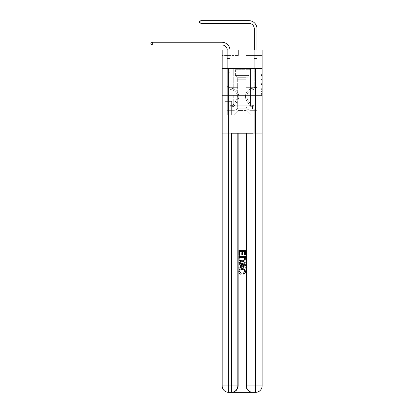 <?xml version="1.0" encoding="UTF-8"?>
<svg xmlns="http://www.w3.org/2000/svg" width="413" height="413" viewBox="0 0 413 413"><rect width="100%" height="100%" fill="white"/><g stroke="black" fill="none" stroke-linecap="round" stroke-linejoin="round"><path stroke-width="0.31" stroke-dasharray="2.06 1.55" d="M261.026 81.031L261.026 84.422L262.105 84.422L262.105 94.701L262.105 75.625L262.105 84.422L261.026 84.422L261.026 75.305L261.026 95.764L261.026 74.567L261.026 94.278L262.105 94.278L261.026 94.278L262.105 94.278L261.026 94.278L261.026 90.886L261.026 95.764L262.105 95.764L262.105 74.567L262.105 94.226L262.105 85.904L261.026 85.904L262.105 85.904L262.105 90.886L262.105 76.049L261.026 76.049L262.105 76.049L262.105 95.764L262.105 75.625L262.105 95.764L261.026 95.764L261.026 74.567L262.105 74.567L262.105 75.625L262.105 74.567L262.105 75.625L262.105 74.567L262.105 75.305L262.105 74.567L261.026 74.567L261.026 76.049L262.105 76.049L261.026 76.049L261.026 81.031L262.105 81.031M250.552 68.429L250.552 90.886L233.712 90.886L250.552 90.886L233.712 90.886L250.552 90.886L250.552 68.429L233.712 68.429L233.712 90.886L233.712 68.429L250.552 68.429M231.765 101.361L224.858 101.361L231.765 101.361L231.765 114.855L224.858 114.855L231.765 114.855M224.858 101.361L224.858 114.855M262.105 83.152L262.105 82.089L262.105 83.152L261.026 83.152L261.026 78.883L261.026 91.443L261.026 88.289L262.105 88.289L261.026 88.289L261.026 95.764L262.105 95.764L261.026 95.764L262.105 95.764L261.026 95.764L261.026 74.567L262.105 74.567L261.026 74.567L262.105 74.567L261.026 74.567L261.026 83.152L262.105 83.152M231.822 392.35C234.037 392.402 235.911 391.323 237.429 389.113A6.479 6.479 0 0 0 238.296 385.871L238.296 133.213L238.296 385.871L238.296 133.213L226.045 133.213L238.296 133.213L238.296 385.871A6.479 6.479 0 0 1 237.429 389.113C235.906 391.323 234.037 392.402 231.822 392.35A6.479 6.479 0 0 0 238.296 385.871A6.479 6.479 0 0 1 231.822 392.35L252.441 392.35C250.226 392.402 248.352 391.323 246.835 389.113C248.352 391.323 250.226 392.402 252.441 392.35A6.479 6.479 0 0 1 245.962 385.871A6.479 6.479 0 0 0 246.835 389.113A6.479 6.479 0 0 1 245.962 385.871L245.962 133.213L258.218 133.213L258.218 160.208L258.218 133.213L238.296 133.213L245.962 133.213L245.962 385.871A6.479 6.479 0 0 0 252.441 392.35L228.637 392.35L228.637 385.871L231.332 385.871L231.332 133.213L252.926 133.213L246.453 133.213L246.453 385.871A6.479 6.479 0 0 0 252.926 392.35L255.626 392.35A6.479 6.479 0 0 0 262.105 385.871L262.105 68.429L262.105 95.424L222.158 95.424L262.105 95.424L222.158 95.424L262.105 95.424L262.105 68.429L262.105 95.424L222.158 95.424L262.105 95.424L222.158 95.424L262.105 95.424L262.105 50.071L245.911 50.071L262.105 50.071L262.105 55.471L262.105 50.071L222.158 50.071L238.353 50.071L222.158 50.071L222.158 55.471L238.353 55.471L222.158 55.471L222.158 50.071L222.158 68.429L262.105 68.429L222.158 68.429L262.105 68.429L222.158 68.429L222.158 385.871A6.479 6.479 0 0 0 228.637 392.35L231.332 392.35A6.479 6.479 0 0 0 237.811 385.871L237.811 133.213L237.811 385.871A6.479 6.479 0 0 1 231.332 392.35L228.637 392.35A6.479 6.479 0 0 1 222.158 385.871L228.637 385.871L228.637 68.429L222.158 68.429L262.105 68.429L228.637 68.429M255.626 68.429L255.626 385.871L262.105 385.871L262.105 160.208L258.218 160.208L262.105 160.208L262.105 133.213L258.218 133.213L258.218 160.208L258.218 133.213L262.105 133.213L262.105 95.424L262.105 114.855L222.158 114.855L262.105 114.855L262.105 95.424L262.105 133.213L229.984 133.213L262.105 133.213L262.105 385.871A6.479 6.479 0 0 1 255.626 392.35L231.332 392.35A6.479 6.479 0 0 0 237.811 385.871A6.479 6.479 0 0 1 231.332 392.35L231.332 385.871L237.811 385.871L237.811 133.213M222.158 95.424L222.158 385.871A6.479 6.479 0 0 0 228.637 392.35A6.479 6.479 0 0 1 222.158 385.871L222.158 133.213L229.984 133.213L222.158 133.213L226.045 133.213L226.045 160.208L226.045 133.213L222.158 133.213L222.158 95.424M262.105 55.471L245.911 55.471L262.105 55.471M254.279 55.471L256.979 55.471L254.279 55.471L256.979 55.471L254.279 55.471L256.979 55.471L254.279 55.471L256.979 55.471L254.279 55.471L256.979 55.471L254.279 55.471L256.979 55.471L254.279 55.471L256.979 55.471L254.279 55.471L254.279 87.324L246.127 87.324L246.127 110.539L238.136 110.539L246.127 110.539L250.443 114.855L256.979 114.855L256.979 55.471L256.979 114.855L233.82 114.855L250.443 114.855L246.127 110.539L250.443 114.855L246.127 110.539L246.127 79.224L246.127 106.002A4.321 4.321 0 0 0 250.443 110.323L256.979 110.323L256.979 55.471L256.979 110.323L256.979 55.471L256.979 110.323L256.979 55.471L256.979 110.323L256.979 55.471L256.979 110.323L256.979 55.471L256.979 110.323L250.443 110.323A4.321 4.321 0 0 1 246.127 106.002A4.321 4.321 0 0 0 250.443 110.323A4.321 4.321 0 0 1 246.127 106.002A4.321 4.321 0 0 0 250.443 110.323A4.321 4.321 0 0 1 246.127 106.002A4.321 4.321 0 0 0 250.443 110.323A4.321 4.321 0 0 1 246.127 106.002A4.321 4.321 0 0 0 250.443 110.323A4.321 4.321 0 0 1 246.127 106.002A4.321 4.321 0 0 0 250.443 110.323A4.321 4.321 0 0 1 246.127 106.002L246.127 87.324L246.127 106.002L246.127 87.324L246.127 106.002L246.127 87.324L246.127 106.002L246.127 87.324L246.127 106.002L246.127 87.324L246.127 106.002L246.127 87.324L254.279 87.324L246.127 87.324L254.279 87.324L246.127 87.324L254.279 87.324L246.127 87.324L254.279 87.324L246.127 87.324L254.279 87.324L246.127 87.324L254.279 87.324L246.127 87.324L254.279 87.324L254.279 55.471M227.284 55.471L229.984 55.471L227.284 55.471L229.984 55.471L227.284 55.471L229.984 55.471L227.284 55.471L229.984 55.471L227.284 55.471L229.984 55.471L227.284 55.471L229.984 55.471L227.284 55.471L229.984 55.471L227.284 55.471L227.284 114.855L233.82 114.855L238.136 110.539L238.136 87.324L229.984 87.324L229.984 55.471L229.984 87.324L229.984 55.471L229.984 87.324L229.984 55.471L229.984 87.324L229.984 55.471L229.984 87.324L229.984 55.471L229.984 87.324L229.984 55.471L229.984 87.324L229.984 55.471L229.984 87.324L238.136 87.324L229.984 87.324L238.136 87.324L229.984 87.324L238.136 87.324L229.984 87.324L238.136 87.324L229.984 87.324L238.136 87.324L229.984 87.324L238.136 87.324L229.984 87.324L238.136 87.324L238.136 110.539L233.82 114.855L238.136 110.539L233.82 114.855L227.284 114.855L227.284 55.471L227.284 110.323L233.82 110.323A4.321 4.321 0 0 0 238.136 106.002L238.136 87.324L238.136 106.002A4.321 4.321 0 0 1 233.82 110.323A4.321 4.321 0 0 0 238.136 106.002A4.321 4.321 0 0 1 233.82 110.323A4.321 4.321 0 0 0 238.136 106.002A4.321 4.321 0 0 1 233.82 110.323A4.321 4.321 0 0 0 238.136 106.002A4.321 4.321 0 0 1 233.82 110.323A4.321 4.321 0 0 0 238.136 106.002A4.321 4.321 0 0 1 233.82 110.323A4.321 4.321 0 0 0 238.136 106.002A4.321 4.321 0 0 1 233.82 110.323L227.284 110.323L233.82 110.323L227.284 110.323L233.82 110.323L227.284 110.323L233.82 110.323L227.284 110.323L233.82 110.323L227.284 110.323L233.82 110.323L227.284 110.323L227.284 55.471M224.961 114.855L231.657 114.855L224.961 114.855L224.961 101.361L231.657 101.361L231.657 114.855L231.657 101.361L224.961 101.361L224.961 114.855M238.136 79.224L238.136 110.539L238.136 79.224L246.127 79.224L238.136 79.224M245.911 55.471L245.911 50.071L245.911 55.471M238.353 55.471L238.353 50.071L238.353 55.471M254.16 95.424L230.098 95.424L254.16 95.424L254.16 90.886L230.098 90.886L248.146 90.886L248.146 95.424L248.146 90.886L236.117 90.886L236.117 95.424L236.117 90.886L230.098 90.886L230.098 95.424L230.098 90.886L254.16 90.886L254.16 95.424M236.117 90.886L236.117 95.424L236.117 90.886M248.146 90.886L248.146 95.424L248.146 90.886M261.026 84.422L262.105 84.422L261.026 84.422M261.026 75.305L261.026 74.567L261.026 75.305L262.105 75.305L261.026 75.305M261.026 91.392L261.026 86.967L261.026 91.392L262.105 91.392L261.026 91.392M261.026 86.967L261.026 85.904L262.105 85.904L261.026 85.904L261.026 86.967L262.105 86.967L261.026 86.967M261.026 78.883L261.026 76.049L261.026 78.883L262.105 78.883L261.026 78.883M261.026 74.567L262.105 74.567L261.026 74.567L261.026 75.625L261.026 74.567L262.105 74.567M261.026 95.764L262.105 95.764L261.026 95.764L261.026 94.701L261.026 95.764M152.299 44.945L150.895 44.134L150.895 43.055L152.299 42.245L150.895 43.055L152.299 42.245L221.884 42.245A8.1 8.1 0 0 1 229.984 50.345L229.984 71.666L229.375 72.275A2.344 2.344 0 0 0 228.688 73.937L228.688 85.512L228.688 73.937A2.344 2.344 0 0 1 229.375 72.275L229.984 71.666L229.984 55.156L229.984 71.666L229.375 72.275A2.344 2.344 0 0 0 228.688 73.937L228.688 85.512L228.688 73.937A2.344 2.344 0 0 1 229.375 72.275L229.984 71.666L229.984 55.156L229.984 71.666L229.375 72.275A2.344 2.344 0 0 0 228.688 73.937L228.688 85.512L228.688 73.937A2.344 2.344 0 0 1 229.375 72.275L229.984 71.666L229.984 58.496L229.984 71.666L229.375 72.275A2.344 2.344 0 0 0 228.688 73.937L228.688 85.512A2.54 2.54 0 0 0 230.547 87.954A2.54 2.54 0 0 1 228.688 85.512A2.54 2.54 0 0 0 230.547 87.954A2.54 2.54 0 0 1 228.688 85.512L228.688 73.937A2.344 2.344 0 0 1 229.375 72.275L229.984 71.666L229.984 58.496L229.984 71.666L229.375 72.275L229.984 71.666L229.984 58.496L229.984 71.666L229.984 58.496L227.284 58.496L227.284 85.512L227.284 58.496L227.284 85.512L227.284 83.111L228.688 83.111L227.284 83.111L227.284 85.512A3.939 3.939 0 0 0 230.17 89.306A3.939 3.939 0 0 1 227.284 85.512A3.939 3.939 0 0 0 230.17 89.306A3.939 3.939 0 0 1 227.284 85.512L227.284 83.111L227.284 85.512A3.939 3.939 0 0 0 230.17 89.306A3.939 3.939 0 0 1 227.284 85.512L227.284 83.111L228.688 83.111L227.284 83.111L227.284 85.512A3.939 3.939 0 0 0 230.17 89.306A3.939 3.939 0 0 1 227.284 85.512A3.939 3.939 0 0 0 230.17 89.306A3.939 3.939 0 0 1 227.284 85.512L227.284 83.111L227.284 85.512A3.939 3.939 0 0 0 230.17 89.306A3.939 3.939 0 0 1 227.284 85.512L227.284 83.111L228.688 83.111L228.688 85.512A2.54 2.54 0 0 0 230.547 87.954A2.54 2.54 0 0 1 228.688 85.512L228.688 83.111L228.688 85.512A2.54 2.54 0 0 0 230.547 87.954A2.54 2.54 0 0 1 228.688 85.512A2.54 2.54 0 0 0 230.547 87.954A2.54 2.54 0 0 1 228.688 85.512L228.688 83.111L228.688 85.512A2.54 2.54 0 0 0 230.547 87.954A2.54 2.54 0 0 1 228.688 85.512L228.688 83.111L228.688 85.512A2.54 2.54 0 0 0 230.547 87.954A2.54 2.54 0 0 1 228.688 85.512A2.54 2.54 0 0 0 230.547 87.954L232.741 88.568L230.547 87.954A2.54 2.54 0 0 1 228.688 85.512A2.54 2.54 0 0 0 230.547 87.954L232.741 88.568L230.547 87.954A2.54 2.54 0 0 1 228.688 85.512L228.688 83.111L228.688 85.512A2.54 2.54 0 0 0 230.547 87.954L232.741 88.568L230.547 87.954A2.54 2.54 0 0 1 228.688 85.512A2.54 2.54 0 0 0 230.547 87.954L232.741 88.568L230.547 87.954A2.54 2.54 0 0 1 228.688 85.512A2.54 2.54 0 0 0 230.547 87.954L232.741 88.568A8.26 8.26 0 0 1 237.429 101.056A8.26 8.26 0 0 0 232.741 88.568L230.547 87.954L232.741 88.568A8.26 8.26 0 0 1 237.429 101.056A8.26 8.26 0 0 0 232.741 88.568A8.26 8.26 0 0 1 237.429 101.056A8.26 8.26 0 0 0 232.741 88.568L230.547 87.954A2.54 2.54 157.6 0 1 228.688 85.512L228.688 83.111L228.688 85.512A2.54 2.54 0 0 0 230.547 87.954L232.741 88.568A8.26 8.26 0 0 1 237.429 101.056A8.26 8.26 0 0 0 232.741 88.568L230.547 87.954L232.741 88.568A8.26 8.26 0 0 1 237.429 101.056A8.26 8.26 0 0 0 232.741 88.568A8.26 8.26 0 0 1 237.429 101.056A8.26 8.26 0 0 0 232.741 88.568L230.547 87.954L232.741 88.568A8.26 8.26 0 0 1 237.429 101.056A8.26 8.26 0 0 0 232.741 88.568A8.26 8.26 0 0 1 237.429 101.056L234.538 105.47L237.429 101.056A8.26 8.26 0 0 0 232.741 88.568L230.547 87.954A2.54 2.54 157.6 0 1 228.688 85.512A2.54 2.54 -22.4 0 0 230.547 87.954L232.741 88.568A8.26 8.26 0 0 1 237.429 101.056L234.538 105.47L237.429 101.056A8.26 8.26 0 0 0 232.741 88.568A8.26 8.26 0 0 1 237.429 101.056L234.538 105.47L237.429 101.056A8.26 8.26 0 0 0 232.741 88.568A8.26 8.26 0 0 1 237.429 101.056L234.538 105.47L237.429 101.056A8.26 8.26 0 0 0 232.741 88.568L230.547 87.954L232.741 88.568A8.26 8.26 0 0 1 237.429 101.056L234.538 105.47A2.86 2.86 0 0 1 233.009 106.626C232.173 106.802 232.173 106.802 233.009 106.626C232.173 106.802 232.173 106.802 233.009 106.626A2.86 2.86 0 0 0 234.538 105.47L237.429 101.056L234.538 105.47A2.86 2.86 0 0 1 232.199 106.761A2.86 2.86 0 0 0 234.538 105.47A2.86 2.86 0 0 1 233.009 106.626C232.173 106.802 232.173 106.802 233.009 106.626C232.173 106.802 232.173 106.802 233.009 106.626A2.86 2.86 0 0 0 234.538 105.47L237.429 101.056L234.538 105.47A2.86 2.86 0 0 1 232.199 106.761A2.86 2.86 0 0 0 234.538 105.47A2.86 2.86 0 0 1 233.009 106.626C232.173 106.802 232.173 106.802 233.009 106.626C232.173 106.802 232.173 106.802 233.009 106.626A2.86 2.86 0 0 0 234.538 105.47L237.429 101.056A8.26 8.26 -22.4 0 0 232.741 88.568A8.26 8.26 0 0 1 237.429 101.056L234.538 105.47A2.86 2.86 0 0 1 232.199 106.761A2.86 2.86 0 0 0 234.538 105.47A2.86 2.86 0 0 1 233.009 106.626C232.173 106.802 232.173 106.802 233.009 106.626C232.173 106.802 232.173 106.802 233.009 106.626A2.86 2.86 0 0 0 234.538 105.47L237.429 101.056L234.538 105.47A2.86 2.86 0 0 1 232.199 106.761A2.86 2.86 0 0 0 234.538 105.47A2.86 2.86 0 0 1 233.009 106.626C232.173 106.802 232.173 106.802 233.009 106.626C232.173 106.802 232.173 106.802 233.009 106.626A2.86 2.86 0 0 0 234.538 105.47L237.429 101.056L234.538 105.47A2.86 2.86 0 0 1 232.199 106.761A2.86 2.86 0 0 0 234.538 105.47A2.86 2.86 0 0 1 233.009 106.626C232.173 106.802 232.173 106.802 233.009 106.626C232.173 106.802 232.173 106.802 233.009 106.626A2.86 2.86 0 0 0 234.538 105.47L237.429 101.056A8.26 8.26 -22.4 0 0 232.741 88.568A8.26 8.26 157.6 0 1 237.429 101.056L234.538 105.47A2.86 2.86 0 0 1 232.199 106.761A2.86 2.86 0 0 0 234.538 105.47A2.86 2.86 157.6 0 1 233.009 106.626C232.173 106.802 232.173 106.802 233.009 106.626C232.173 106.802 232.173 106.802 233.009 106.626A2.86 2.86 -22.4 0 0 234.538 105.47L237.429 101.056L234.538 105.47A2.86 2.86 -22.4 0 1 232.199 106.761L230.036 106.761L232.199 106.761A2.86 2.86 -22.4 0 0 234.538 105.47L237.429 101.056A8.26 8.26 -22.4 0 0 232.741 88.568L230.547 87.954A2.54 2.54 157.6 0 1 228.688 85.512L228.688 83.111L228.688 83.762L228.688 83.111L227.284 83.111L227.284 85.512A3.939 3.939 0 0 0 230.17 89.306A3.939 3.939 0 0 1 227.284 85.512A3.939 3.939 0 0 0 230.17 89.306L232.364 89.92L230.17 89.306A3.939 3.939 0 0 1 227.284 85.512A3.939 3.939 0 0 0 230.17 89.306L232.364 89.92L230.17 89.306A3.939 3.939 0 0 1 227.284 85.512L227.284 83.762L227.284 85.512A3.939 3.939 0 0 0 230.17 89.306L232.364 89.92L230.17 89.306A3.939 3.939 0 0 1 227.284 85.512A3.939 3.939 0 0 0 230.17 89.306L232.364 89.92L230.17 89.306A3.939 3.939 0 0 1 227.284 85.512A3.939 3.939 0 0 0 230.17 89.306L232.364 89.92A6.856 6.856 0 0 1 236.257 100.287A6.856 6.856 0 0 0 232.364 89.92A6.856 6.856 0 0 1 236.257 100.287A6.856 6.856 0 0 0 232.364 89.92L230.17 89.306L232.364 89.92A6.856 6.856 0 0 1 236.257 100.287A6.856 6.856 0 0 0 232.364 89.92L230.17 89.306A3.939 3.939 157.6 0 1 227.284 85.512A3.939 3.939 0 0 0 230.17 89.306L232.364 89.92A6.856 6.856 0 0 1 236.257 100.287A6.856 6.856 0 0 0 232.364 89.92A6.856 6.856 0 0 1 236.257 100.287A6.856 6.856 0 0 0 232.364 89.92L230.17 89.306L232.364 89.92A6.856 6.856 0 0 1 236.257 100.287A6.856 6.856 0 0 0 232.364 89.92L230.17 89.306L232.364 89.92A6.856 6.856 0 0 1 236.257 100.287A6.856 6.856 0 0 0 232.364 89.92A6.856 6.856 0 0 1 236.257 100.287L233.36 104.696L236.257 100.287A6.856 6.856 0 0 0 232.364 89.92A6.856 6.856 0 0 1 236.257 100.287L233.36 104.696L236.257 100.287A6.856 6.856 0 0 0 232.364 89.92L230.17 89.306A3.939 3.939 157.6 0 1 227.284 85.512A3.939 3.939 -22.4 0 0 230.17 89.306L232.364 89.92A6.856 6.856 0 0 1 236.257 100.287L233.36 104.696L236.257 100.287A6.856 6.856 0 0 0 232.364 89.92A6.856 6.856 0 0 1 236.257 100.287L233.36 104.696L236.257 100.287A6.856 6.856 0 0 0 232.364 89.92A6.856 6.856 0 0 1 236.257 100.287L233.36 104.696A1.456 1.456 0 0 1 233.009 105.072C232.189 105.449 232.189 105.449 233.009 105.072C232.189 105.449 232.189 105.449 233.009 105.072A1.456 1.456 0 0 0 233.36 104.696L236.257 100.287L233.36 104.696A1.456 1.456 0 0 1 232.199 105.356A1.456 1.456 0 0 0 233.36 104.696A1.456 1.456 0 0 1 233.009 105.072C232.189 105.449 232.189 105.449 233.009 105.072C232.189 105.449 232.189 105.449 233.009 105.072A1.456 1.456 0 0 0 233.36 104.696L236.257 100.287L233.36 104.696A1.456 1.456 0 0 1 232.199 105.356A1.456 1.456 0 0 0 233.36 104.696A1.456 1.456 0 0 1 233.009 105.072C232.189 105.449 232.189 105.449 233.009 105.072C232.189 105.449 232.189 105.449 233.009 105.072A1.456 1.456 0 0 0 233.36 104.696L236.257 100.287A6.856 6.856 -22.4 0 0 232.364 89.92L230.17 89.306L232.364 89.92A6.856 6.856 0 0 1 236.257 100.287L233.36 104.696A1.456 1.456 0 0 1 232.199 105.356A1.456 1.456 0 0 0 233.36 104.696A1.456 1.456 0 0 1 233.009 105.072C232.189 105.449 232.189 105.449 233.009 105.072C232.189 105.449 232.189 105.449 233.009 105.072A1.456 1.456 0 0 0 233.36 104.696L236.257 100.287L233.36 104.696A1.456 1.456 0 0 1 232.199 105.356A1.456 1.456 0 0 0 233.36 104.696A1.456 1.456 0 0 1 233.009 105.072C232.189 105.449 232.189 105.449 233.009 105.072C232.189 105.449 232.189 105.449 233.009 105.072A1.456 1.456 0 0 0 233.36 104.696L236.257 100.287L233.36 104.696A1.456 1.456 0 0 1 232.199 105.356A1.456 1.456 0 0 0 233.36 104.696A1.456 1.456 0 0 1 233.009 105.072C232.189 105.449 232.189 105.449 233.009 105.072C232.189 105.449 232.189 105.449 233.009 105.072A1.456 1.456 0 0 0 233.36 104.696L236.257 100.287A6.856 6.856 -22.4 0 0 232.364 89.92A6.856 6.856 157.6 0 1 236.257 100.287L233.36 104.696A1.456 1.456 0 0 1 232.199 105.356A1.456 1.456 0 0 0 233.36 104.696A1.456 1.456 157.6 0 1 233.009 105.072A1.456 1.456 -22.4 0 0 233.36 104.696L236.257 100.287L233.36 104.696A1.456 1.456 -22.4 0 1 232.199 105.356L230.036 105.356L230.036 106.761L230.036 105.356L232.199 105.356L232.199 106.761L230.036 106.761L232.199 106.761L232.199 105.356L230.036 105.356L230.036 106.761L230.036 105.356L232.199 105.356L232.199 106.761L230.036 106.761L232.199 106.761L232.199 105.356L230.036 105.356L230.036 106.761L230.036 105.356L232.199 105.356L232.199 106.761L230.036 106.761L232.199 106.761L232.199 105.356L230.036 105.356L230.036 106.761L230.036 105.356L232.199 105.356L232.199 106.761L230.036 106.761L232.199 106.761L232.199 105.356L230.036 105.356L230.036 106.761L230.036 105.356L232.199 105.356L232.199 106.761L230.036 106.761L232.199 106.761L232.199 105.356L230.036 105.356L230.036 106.761L230.036 105.356L232.199 105.356L232.199 106.761L230.036 106.761L232.199 106.761L232.199 105.356L230.036 105.356L232.199 105.356L232.199 106.761L232.199 105.356A1.456 1.456 -22.4 0 0 233.36 104.696L236.257 100.287A6.856 6.856 -22.4 0 0 232.364 89.92L230.17 89.306A3.939 3.939 157.6 0 1 227.284 85.512L227.284 50.345A5.4 5.4 -22.4 0 0 221.884 44.945L152.299 44.945L152.299 42.245L221.884 42.245A8.1 8.1 157.6 0 1 229.984 50.345L229.984 58.496L227.284 58.496L227.284 50.345A5.4 5.4 -22.4 0 0 227.279 50.071A5.4 5.4 0 0 1 227.284 50.345A5.4 5.4 0 0 0 221.884 44.945L152.299 44.945L150.895 44.134L150.895 43.055L150.895 44.134L152.299 44.945L152.299 42.245L152.299 44.945L150.895 44.134L150.895 43.055L152.299 42.245L150.895 43.055L150.895 44.134L152.299 44.945L152.299 42.245L221.884 42.245A8.1 8.1 157.6 0 1 229.984 50.345L229.984 55.156L227.284 55.156L227.284 58.496L227.284 55.156L229.984 55.156L229.984 71.666L229.375 72.275A2.344 2.344 -22.4 0 0 228.688 73.937A2.344 2.344 157.6 0 1 229.375 72.275L229.984 71.666L229.984 58.496L227.284 58.496L227.284 50.345A5.4 5.4 0 0 0 221.884 44.945L152.299 44.945L150.895 44.134L150.895 43.055L152.299 42.245L152.299 44.945L152.299 42.245L150.895 43.055L150.895 44.134L152.299 44.945L150.895 44.134L150.895 43.055L152.299 42.245L221.884 42.245A8.1 8.1 0 0 1 229.984 50.345L229.984 55.156L227.284 55.156L227.284 50.345A5.4 5.4 0 0 0 227.279 50.071A5.4 5.4 0 0 1 227.284 50.345A5.4 5.4 0 0 0 221.884 44.945L152.299 44.945L152.299 42.245L152.299 44.945L150.895 44.134L152.299 44.945L152.299 42.245L150.895 43.055L150.895 44.134L150.895 43.055L152.299 42.245L221.884 42.245A8.1 8.1 0 0 1 229.984 50.345L229.984 58.496L229.984 55.156L227.284 55.156L227.284 58.496L227.284 55.156L229.984 55.156L229.984 58.496L227.284 58.496L227.284 50.345A5.4 5.4 0 0 0 221.884 44.945L152.299 44.945L150.895 44.134L152.299 44.945L152.299 42.245L152.299 44.945L221.884 44.945L152.299 44.945L221.884 44.945L152.299 44.945L221.884 44.945L152.299 44.945L152.299 42.245L150.895 43.055L150.895 44.134L150.895 43.055L152.299 42.245L221.884 42.245A8.1 8.1 0 0 1 229.984 50.345L229.984 55.156L227.284 55.156L227.284 50.345A5.4 5.4 0 0 0 227.279 50.071A5.4 5.4 0 0 1 227.284 50.345A5.4 5.4 0 0 0 221.884 44.945L152.299 44.945L152.299 42.245L150.895 43.055L150.895 44.134L152.299 44.945L221.884 44.945A5.4 5.4 0 0 1 227.284 50.345A5.4 5.4 0 0 0 227.279 50.071M255.575 83.111L255.575 83.762L256.979 83.762L256.979 83.111L256.979 85.512L256.979 55.156L256.979 58.496L256.979 55.156L254.279 55.156L254.279 28.75A5.4 5.4 0 0 0 248.879 23.35L200.883 23.35L200.883 20.65L248.879 20.65A8.1 8.1 0 0 1 256.979 28.75L256.979 58.496L256.979 55.156L254.279 55.156L254.279 58.496L256.979 58.496L256.979 55.156L256.979 58.496L256.979 55.156L254.279 55.156L254.279 28.75A5.4 5.4 0 0 0 248.879 23.35L200.883 23.35L199.484 22.539L199.484 21.461L199.484 22.539L200.883 23.35L200.883 20.65L200.883 23.35L199.484 22.539L199.484 21.461L200.883 20.65L199.484 21.461L199.484 22.539L200.883 23.35L200.883 20.65L248.879 20.65A8.1 8.1 0 0 1 256.979 28.75L256.979 58.496L256.979 55.156L254.279 55.156L256.979 55.156L256.979 58.496L256.979 55.156L254.279 55.156L254.279 28.75A5.4 5.4 0 0 0 248.879 23.35L200.883 23.35L199.484 22.539L199.484 21.461L200.883 20.65L200.883 23.35L200.883 20.65L199.484 21.461L199.484 22.539L200.883 23.35L199.484 22.539L199.484 21.461L200.883 20.65L248.879 20.65A8.1 8.1 0 0 1 256.979 28.75L256.979 58.496L254.279 58.496L254.279 71.666L254.888 72.275A2.344 2.344 0 0 1 255.575 73.937A2.344 2.344 0 0 0 254.888 72.275L254.279 71.666L254.279 55.156L254.279 58.496L256.979 58.496L256.979 85.512A3.939 3.939 0 0 1 254.093 89.306A3.939 3.939 0 0 0 256.979 85.512L256.979 58.496L254.279 58.496L254.279 71.666L254.888 72.275A2.344 2.344 0 0 1 255.575 73.937A2.344 2.344 0 0 0 254.888 72.275L254.279 71.666L254.279 28.75A5.4 5.4 0 0 0 248.879 23.35L200.883 23.35L200.883 20.65L200.883 23.35L199.484 22.539L200.883 23.35L200.883 20.65L199.484 21.461L199.484 22.539L199.484 21.461L200.883 20.65L248.879 20.65A8.1 8.1 0 0 1 256.979 28.75L256.979 55.156L254.279 55.156L256.979 55.156L256.979 85.512A3.939 3.939 0 0 1 254.093 89.306A3.939 3.939 0 0 0 256.979 85.512L256.979 58.496L254.279 58.496L254.279 71.666L254.888 72.275A2.344 2.344 0 0 1 255.575 73.937A2.344 2.344 0 0 0 254.888 72.275L254.279 71.666L254.279 58.496L256.979 58.496L256.979 85.512A3.939 3.939 0 0 1 254.093 89.306A3.939 3.939 0 0 0 256.979 85.512L256.979 58.496L254.279 58.496L254.279 28.75A5.4 5.4 0 0 0 248.879 23.35L200.883 23.35L199.484 22.539L200.883 23.35L200.883 20.65L200.883 23.35L248.879 23.35L200.883 23.35L248.879 23.35L200.883 23.35L248.879 23.35L200.883 23.35L200.883 20.65L199.484 21.461L199.484 22.539L199.484 21.461L200.883 20.65L248.879 20.65A8.1 8.1 0 0 1 256.979 28.75L256.979 55.156L254.279 55.156L254.279 71.666L254.888 72.275A2.344 2.344 0 0 1 255.575 73.937A2.344 2.344 0 0 0 254.888 72.275L254.279 71.666L254.279 58.496L256.979 58.496L256.979 85.512A3.939 3.939 0 0 1 254.093 89.306L251.899 89.92L254.093 89.306A3.939 3.939 0 0 0 256.979 85.512L256.979 58.496L254.279 58.496L254.279 28.75A5.4 5.4 0 0 0 248.879 23.35L200.883 23.35L200.883 20.65L199.484 21.461L199.484 22.539L200.883 23.35L248.879 23.35A5.4 5.4 0 0 1 254.279 28.75L254.279 55.156L256.979 55.156L256.979 28.75L256.979 55.156L256.979 28.75L256.979 55.156L254.279 55.156L254.279 71.666L254.888 72.275A2.344 2.344 0 0 1 255.575 73.937A2.344 2.344 0 0 0 254.888 72.275L254.279 71.666L254.279 58.496L256.979 58.496L256.979 85.512A3.939 3.939 0 0 1 254.093 89.306A3.939 3.939 0 0 0 256.979 85.512L256.979 58.496L254.279 58.496L254.279 28.75L254.279 71.666L254.888 72.275A2.344 2.344 0 0 1 255.575 73.937A2.344 2.344 0 0 0 254.888 72.275L254.279 71.666L254.279 58.496L256.979 58.496L256.979 85.512A3.939 3.939 0 0 1 254.093 89.306A3.939 3.939 0 0 0 256.979 85.512L256.979 58.496L254.279 58.496L254.279 28.75L254.279 55.156L256.979 55.156L256.979 28.75L256.979 55.156L256.979 28.75L256.979 55.156L254.279 55.156L254.279 71.666L254.888 72.275A2.344 2.344 0 0 1 255.575 73.937A2.344 2.344 0 0 0 254.888 72.275L254.279 71.666L254.279 58.496L256.979 58.496L256.979 85.512L256.979 83.762L255.575 83.762L255.575 83.111L256.979 83.111L255.575 83.111L255.575 85.512L255.575 73.937L255.575 85.512A2.54 2.54 0 0 1 253.716 87.954A2.54 2.54 0 0 0 255.575 85.512L255.575 73.937L255.575 85.512L255.575 83.111L256.979 83.111L255.575 83.111L255.575 85.512A2.54 2.54 0 0 1 253.716 87.954A2.54 2.54 0 0 0 255.575 85.512L255.575 73.937L255.575 85.512A2.54 2.54 0 0 1 253.716 87.954A2.54 2.54 0 0 0 255.575 85.512L255.575 73.937L255.575 85.512L255.575 83.111L256.979 83.111L255.575 83.111L255.575 85.512A2.54 2.54 0 0 1 253.716 87.954L251.522 88.568L253.716 87.954A2.54 2.54 0 0 0 255.575 85.512L255.575 73.937L255.575 85.512A2.54 2.54 0 0 1 253.716 87.954A2.54 2.54 0 0 0 255.575 85.512L255.575 73.937L255.575 85.512L255.575 83.111L256.979 83.111M252.064 106.761A2.86 2.86 0 0 1 249.726 105.47L246.835 101.056A8.26 8.26 0 0 1 251.522 88.568L253.716 87.954A2.54 2.54 0 0 0 255.575 85.512A2.54 2.54 0 0 1 253.716 87.954L251.522 88.568L253.716 87.954A2.54 2.54 0 0 0 255.575 85.512L255.575 73.937L255.575 85.512A2.54 2.54 0 0 1 253.716 87.954A2.54 2.54 0 0 0 255.575 85.512A2.54 2.54 0 0 1 253.716 87.954L251.522 88.568A8.26 8.26 0 0 0 246.835 101.056A8.26 8.26 0 0 1 251.522 88.568L253.716 87.954A2.54 2.54 0 0 0 255.575 85.512A2.54 2.54 0 0 1 253.716 87.954A2.54 2.54 0 0 0 255.575 85.512A2.54 2.54 0 0 1 253.716 87.954L251.522 88.568L253.716 87.954A2.54 2.54 0 0 0 255.575 85.512A2.54 2.54 0 0 1 253.716 87.954L251.522 88.568L253.716 87.954A2.54 2.54 0 0 0 255.575 85.512A2.54 2.54 0 0 1 253.716 87.954A2.54 2.54 0 0 0 255.575 85.512A2.54 2.54 0 0 1 253.716 87.954L251.522 88.568A8.26 8.26 0 0 0 246.835 101.056A8.26 8.26 0 0 1 251.522 88.568L253.716 87.954A2.54 2.54 0 0 0 255.575 85.512A2.54 2.54 0 0 1 253.716 87.954L251.522 88.568A8.26 8.26 0 0 0 246.835 101.056L249.726 105.47L246.835 101.056A8.26 8.26 0 0 1 251.522 88.568L253.716 87.954L251.522 88.568A8.26 8.26 0 0 0 246.835 101.056A8.26 8.26 0 0 1 251.522 88.568L253.716 87.954L251.522 88.568A8.26 8.26 0 0 0 246.835 101.056A8.26 8.26 0 0 1 251.522 88.568L253.716 87.954L251.522 88.568A8.26 8.26 0 0 0 246.835 101.056L249.726 105.47L246.835 101.056A8.26 8.26 0 0 1 251.522 88.568L253.716 87.954L251.522 88.568A8.26 8.26 0 0 0 246.835 101.056A8.26 8.26 0 0 1 251.522 88.568A8.26 8.26 0 0 0 246.835 101.056L249.726 105.47A2.86 2.86 0 0 0 251.254 106.626A2.86 2.86 0 0 1 249.726 105.47L246.835 101.056A8.26 8.26 0 0 1 251.522 88.568A8.26 8.26 0 0 0 246.835 101.056A8.26 8.26 0 0 1 251.522 88.568A8.26 8.26 0 0 0 246.835 101.056L249.726 105.47L246.835 101.056A8.26 8.26 0 0 1 251.522 88.568A8.26 8.26 0 0 0 246.835 101.056L249.726 105.47L246.835 101.056A8.26 8.26 0 0 1 251.522 88.568A8.26 8.26 0 0 0 246.835 101.056A8.26 8.26 0 0 1 251.522 88.568A8.26 8.26 0 0 0 246.835 101.056L249.726 105.47A2.86 2.86 0 0 0 251.254 106.626C252.085 106.802 252.085 106.802 251.254 106.626C252.085 106.802 252.085 106.802 251.254 106.626A2.86 2.86 0 0 1 249.726 105.47L246.835 101.056A8.26 8.26 0 0 1 251.522 88.568A8.26 8.26 0 0 0 246.835 101.056L249.726 105.47A2.86 2.86 0 0 0 251.254 106.626C252.085 106.802 252.085 106.802 251.254 106.626C252.085 106.802 252.085 106.802 251.254 106.626A2.86 2.86 0 0 1 249.726 105.47L246.835 101.056L249.726 105.47A2.86 2.86 0 0 0 251.254 106.626C252.085 106.802 252.085 106.802 251.254 106.626C252.085 106.802 252.085 106.802 251.254 106.626A2.86 2.86 0 0 1 249.726 105.47L246.835 101.056L249.726 105.47A2.86 2.86 0 0 0 251.254 106.626C252.085 106.802 252.085 106.802 251.254 106.626C252.085 106.802 252.085 106.802 251.254 106.626A2.86 2.86 0 0 1 249.726 105.47L246.835 101.056L249.726 105.47A2.86 2.86 0 0 0 251.254 106.626C252.085 106.802 252.085 106.802 251.254 106.626C252.085 106.802 252.085 106.802 251.254 106.626A2.86 2.86 0 0 1 249.726 105.47L246.835 101.056L249.726 105.47A2.86 2.86 0 0 0 251.254 106.626C252.085 106.802 252.085 106.802 251.254 106.626C252.085 106.802 252.085 106.802 251.254 106.626A2.86 2.86 0 0 1 249.726 105.47A2.86 2.86 0 0 0 252.064 106.761L252.064 105.356A1.456 1.456 0 0 1 250.903 104.696L248.006 100.287A6.856 6.856 0 0 1 251.899 89.92L254.093 89.306L251.899 89.92A6.856 6.856 0 0 0 248.006 100.287A6.856 6.856 0 0 1 251.899 89.92L254.093 89.306A3.939 3.939 0 0 0 256.979 85.512A3.939 3.939 0 0 1 254.093 89.306A3.939 3.939 0 0 0 256.979 85.512A3.939 3.939 0 0 1 254.093 89.306L251.899 89.92L254.093 89.306A3.939 3.939 0 0 0 256.979 85.512A3.939 3.939 0 0 1 254.093 89.306A3.939 3.939 0 0 0 256.979 85.512A3.939 3.939 0 0 1 254.093 89.306L251.899 89.92L254.093 89.306A3.939 3.939 0 0 0 256.979 85.512A3.939 3.939 0 0 1 254.093 89.306L251.899 89.92A6.856 6.856 0 0 0 248.006 100.287A6.856 6.856 0 0 1 251.899 89.92L254.093 89.306A3.939 3.939 0 0 0 256.979 85.512A3.939 3.939 0 0 1 254.093 89.306A3.939 3.939 0 0 0 256.979 85.512A3.939 3.939 0 0 1 254.093 89.306L251.899 89.92L254.093 89.306A3.939 3.939 0 0 0 256.979 85.512A3.939 3.939 0 0 1 254.093 89.306L251.899 89.92A6.856 6.856 0 0 0 248.006 100.287L250.903 104.696L248.006 100.287A6.856 6.856 0 0 1 251.899 89.92L254.093 89.306L251.899 89.92A6.856 6.856 0 0 0 248.006 100.287A6.856 6.856 0 0 1 251.899 89.92L254.093 89.306L251.899 89.92A6.856 6.856 0 0 0 248.006 100.287A6.856 6.856 0 0 1 251.899 89.92L254.093 89.306L251.899 89.92A6.856 6.856 0 0 0 248.006 100.287L250.903 104.696L248.006 100.287A6.856 6.856 0 0 1 251.899 89.92L254.093 89.306L251.899 89.92A6.856 6.856 0 0 0 248.006 100.287A6.856 6.856 0 0 1 251.899 89.92A6.856 6.856 0 0 0 248.006 100.287L250.903 104.696A1.456 1.456 0 0 0 251.254 105.072C252.075 105.449 252.075 105.449 251.254 105.072C252.075 105.449 252.075 105.449 251.254 105.072A1.456 1.456 0 0 1 250.903 104.696L248.006 100.287A6.856 6.856 0 0 1 251.899 89.92A6.856 6.856 0 0 0 248.006 100.287A6.856 6.856 0 0 1 251.899 89.92A6.856 6.856 0 0 0 248.006 100.287L250.903 104.696L248.006 100.287A6.856 6.856 0 0 1 251.899 89.92A6.856 6.856 0 0 0 248.006 100.287L250.903 104.696L248.006 100.287A6.856 6.856 0 0 1 251.899 89.92A6.856 6.856 0 0 0 248.006 100.287A6.856 6.856 0 0 1 251.899 89.92A6.856 6.856 0 0 0 248.006 100.287L250.903 104.696A1.456 1.456 0 0 0 251.254 105.072C252.075 105.449 252.075 105.449 251.254 105.072C252.075 105.449 252.075 105.449 251.254 105.072A1.456 1.456 0 0 1 250.903 104.696L248.006 100.287A6.856 6.856 0 0 1 251.899 89.92A6.856 6.856 0 0 0 248.006 100.287L250.903 104.696A1.456 1.456 0 0 0 251.254 105.072C252.075 105.449 252.075 105.449 251.254 105.072C252.075 105.449 252.075 105.449 251.254 105.072A1.456 1.456 0 0 1 250.903 104.696L248.006 100.287L250.903 104.696A1.456 1.456 0 0 0 251.254 105.072C252.075 105.449 252.075 105.449 251.254 105.072C252.075 105.449 252.075 105.449 251.254 105.072A1.456 1.456 0 0 1 250.903 104.696L248.006 100.287L250.903 104.696A1.456 1.456 0 0 0 251.254 105.072C252.075 105.449 252.075 105.449 251.254 105.072C252.075 105.449 252.075 105.449 251.254 105.072A1.456 1.456 0 0 1 250.903 104.696L248.006 100.287L250.903 104.696A1.456 1.456 0 0 0 251.254 105.072C252.075 105.449 252.075 105.449 251.254 105.072C252.075 105.449 252.075 105.449 251.254 105.072A1.456 1.456 0 0 1 250.903 104.696L248.006 100.287L250.903 104.696A1.456 1.456 0 0 0 251.254 105.072C252.075 105.449 252.075 105.449 251.254 105.072C252.075 105.449 252.075 105.449 251.254 105.072A1.456 1.456 0 0 1 250.903 104.696A1.456 1.456 0 0 0 252.064 105.356L252.064 106.761L254.222 106.761L252.064 106.761A2.86 2.86 0 0 1 249.726 105.47A2.86 2.86 0 0 0 252.064 106.761L252.064 105.356L254.222 105.356L252.064 105.356A1.456 1.456 0 0 1 250.903 104.696A1.456 1.456 0 0 0 252.064 105.356L252.064 106.761L254.222 106.761L254.222 105.356L254.222 106.761L252.064 106.761A2.86 2.86 0 0 1 249.726 105.47A2.86 2.86 0 0 0 252.064 106.761L252.064 105.356L254.222 105.356L252.064 105.356A1.456 1.456 0 0 1 250.903 104.696A1.456 1.456 0 0 0 252.064 105.356L252.064 106.761L254.222 106.761L254.222 105.356L254.222 106.761L252.064 106.761A2.86 2.86 0 0 1 249.726 105.47A2.86 2.86 0 0 0 252.064 106.761L252.064 105.356L254.222 105.356L252.064 105.356A1.456 1.456 0 0 1 250.903 104.696A1.456 1.456 0 0 0 252.064 105.356L252.064 106.761L254.222 106.761L254.222 105.356L254.222 106.761L252.064 106.761A2.86 2.86 0 0 1 249.726 105.47A2.86 2.86 0 0 0 252.064 106.761L252.064 105.356L254.222 105.356L252.064 105.356A1.456 1.456 0 0 1 250.903 104.696A1.456 1.456 0 0 0 252.064 105.356L252.064 106.761L254.222 106.761L254.222 105.356L254.222 106.761L252.064 106.761A2.86 2.86 0 0 1 249.726 105.47A2.86 2.86 0 0 0 252.064 106.761L252.064 105.356L254.222 105.356L252.064 105.356A1.456 1.456 0 0 1 250.903 104.696A1.456 1.456 0 0 0 252.064 105.356L252.064 106.761L254.222 106.761L254.222 105.356L254.222 106.761L252.064 106.761A2.86 2.86 0 0 1 249.726 105.47A2.86 2.86 0 0 0 252.064 106.761L252.064 105.356L254.222 105.356L252.064 105.356A1.456 1.456 0 0 1 250.903 104.696A1.456 1.456 0 0 0 252.064 105.356L252.064 106.761L254.222 106.761L254.222 105.356L254.222 106.761L252.064 106.761M227.284 85.512L227.284 55.156L227.284 58.496L229.984 58.496L227.284 58.496L227.284 85.512L227.284 58.496L229.984 58.496L227.284 58.496L227.284 85.512L227.284 55.156L229.984 55.156L227.284 55.156L227.284 50.345L227.284 55.156L229.984 55.156L227.284 55.156L227.284 50.345L227.284 58.496L229.984 58.496L229.984 55.156L227.284 55.156L229.984 55.156L229.984 50.345L229.984 58.496L227.284 58.496L227.284 85.512L227.284 58.496L229.984 58.496L227.284 58.496L227.284 85.512L227.284 50.345L227.284 55.156L229.984 55.156L229.984 50.345L229.984 58.496L227.284 58.496L229.984 58.496L229.984 50.345L229.984 55.156L227.284 55.156L227.284 50.345L227.284 85.512M152.299 42.245L221.884 42.245A8.1 8.1 0 0 1 229.984 50.345A8.1 8.1 0 0 0 221.884 42.245A8.1 8.1 0 0 1 229.984 50.345A8.1 8.1 0 0 0 221.884 42.245A8.1 8.1 0 0 1 229.984 50.345A8.1 8.1 0 0 0 221.884 42.245A8.1 8.1 0 0 1 229.984 50.345A8.1 8.1 0 0 0 229.979 50.071M248.879 20.65A8.1 8.1 0 0 1 256.979 28.75A8.1 8.1 0 0 0 248.879 20.65A8.1 8.1 0 0 1 256.979 28.75A8.1 8.1 0 0 0 248.879 20.65A8.1 8.1 0 0 1 256.979 28.75A8.1 8.1 0 0 0 248.879 20.65A8.1 8.1 0 0 1 256.979 28.75A8.1 8.1 0 0 0 248.879 20.65L200.883 20.65L199.484 21.461L200.883 20.65L248.879 20.65M228.688 85.512L228.688 73.937A2.344 2.344 0 0 1 229.375 72.275A2.344 2.344 0 0 0 228.688 73.937A2.344 2.344 0 0 1 229.375 72.275A2.344 2.344 0 0 0 228.688 73.937L228.688 85.512M235.818 69.291L249.421 69.291L235.818 69.291M247.976 69.833L235.384 69.833L247.976 69.833M236.055 110.106L249.147 110.106L236.055 110.106M237.971 108.831L246.938 108.831L237.971 108.831M246.293 77.716L237.325 77.716L246.293 77.716M234.883 69.291L250.5 69.291L234.883 69.291M234.883 105.79L250.5 105.79L234.883 105.79M242.132 105.79L252.229 105.79L232.034 105.79L242.132 105.79L242.132 110.106L252.229 110.106L232.034 110.106L252.229 110.106L232.034 110.106L242.132 110.106L242.132 105.79L252.229 105.79L252.229 110.106L252.229 105.79L232.034 105.79L232.034 110.106L232.034 105.79L242.132 105.79L242.132 110.106L242.132 105.79L242.132 109.027L254.279 109.027L254.279 133.213L254.279 109.027L229.984 109.027L242.132 109.027L229.984 109.027L229.984 133.213L229.984 109.027L229.984 133.213L229.984 109.027L254.279 109.027L242.132 109.027L242.132 105.79L252.549 105.79L231.714 105.79L231.714 109.027L231.714 105.79L252.549 105.79L252.549 109.027L252.549 105.79L252.549 109.027L252.549 105.79L242.132 105.79M232.034 105.79L232.034 110.106L232.034 105.79M252.229 105.79L252.229 110.106L252.229 105.79M250.552 95.424L250.552 105.79L233.712 105.79L250.552 105.79L233.712 105.79L250.552 105.79L250.552 95.424L233.712 95.424L233.712 105.79L233.712 95.424L250.552 95.424M242.08 269.55C243.598 269.472 244.47 270.138 244.708 271.553L243.081 273.37L243.298 274.284C244.672 273.927 245.389 273.045 245.456 271.64C245.281 269.648 244.155 268.651 242.085 268.636C240.092 268.677 239.003 269.674 238.807 271.62C238.843 272.9 239.468 273.736 240.691 274.118L240.887 273.205L239.555 271.578C239.746 270.179 240.588 269.503 242.08 269.55C243.598 269.472 244.47 270.138 244.708 271.553L243.081 273.37L243.298 274.284C244.672 273.927 245.389 273.045 245.456 271.64C245.281 269.648 244.155 268.651 242.085 268.636C240.092 268.677 239.003 269.674 238.807 271.62C238.843 272.9 239.468 273.736 240.691 274.118L240.887 273.205L239.555 271.578C239.746 270.179 240.588 269.503 242.08 269.55M243.376 263.809L245.368 263.071L245.368 262.1L238.895 264.676L238.895 265.704L245.368 268.28L245.368 267.309L243.376 266.571L243.376 263.809L245.368 263.071L245.368 262.1L238.895 264.676L238.895 265.704L245.368 268.28L245.368 267.309L243.376 266.571L243.376 263.809M244.625 255.265L245.368 255.265L245.368 250.531L238.895 250.531L238.895 255.1L239.638 255.1L239.638 251.445L241.631 251.445L241.631 254.852L242.379 254.852L242.379 251.445L244.625 251.445L244.625 255.265L245.368 255.265L245.368 250.531L238.895 250.531L238.895 255.1L239.638 255.1L239.638 251.445L241.631 251.445L241.631 254.852L242.379 254.852L242.379 251.445L244.625 251.445L244.625 255.265M242.095 261.827C244.166 261.837 245.26 260.835 245.368 258.832L245.368 256.509L238.895 256.509L238.988 259.87L239.447 260.815L242.095 261.827C244.166 261.837 245.26 260.835 245.368 258.832L245.368 256.509L238.895 256.509L238.988 259.87L239.447 260.815L242.095 261.827M262.105 68.429L222.158 68.429M246.453 133.213L246.453 385.871L252.926 385.871L252.926 133.213L246.453 133.213L246.453 385.871A6.479 6.479 0 0 0 252.926 392.35A6.479 6.479 0 0 1 246.453 385.871A6.479 6.479 0 0 0 252.926 392.35L252.926 385.871L255.626 385.871L255.626 392.35L252.441 392.35M244.625 257.423L244.166 260.288L242.08 260.913L239.772 259.808L239.638 257.423L244.625 257.423L244.166 260.288L242.08 260.913L239.772 259.808L239.638 257.423L244.625 257.423L239.638 257.423L240.098 260.288L242.183 260.913L244.491 259.808L244.625 257.423M240.836 264.748L242.627 264.083L242.627 266.297L239.638 265.192L242.627 264.083L242.627 266.297L239.638 265.192L240.836 264.748M242.183 269.55C240.665 269.472 239.793 270.138 239.555 271.553L241.177 273.37L240.965 274.284C239.592 273.927 238.874 273.045 238.807 271.64C238.982 269.648 240.108 268.651 242.178 268.636C244.171 268.677 245.26 269.674 245.456 271.62C245.42 272.9 244.79 273.736 243.572 274.118L243.376 273.205L244.708 271.578C244.517 270.179 243.675 269.503 242.183 269.55M240.887 263.809L238.895 263.071L238.895 262.1L245.368 264.676L245.368 265.704L238.895 268.28L238.895 267.309L240.887 266.571L240.887 263.809M239.638 255.265L238.895 255.265L238.895 250.531L245.368 250.531L245.368 255.1L244.625 255.1L244.625 251.445L242.627 251.445L242.627 254.852L241.884 254.852L241.884 251.445L239.638 251.445L239.638 255.265M242.168 261.827C240.092 261.837 239.003 260.835 238.895 258.832L238.895 256.509L245.368 256.509L245.276 259.87L244.816 260.815L242.168 261.827M245.962 133.213L245.962 385.871L245.962 133.213M262.105 385.871A6.479 6.479 0 0 1 255.626 392.35A6.479 6.479 0 0 0 262.105 385.871M231.714 105.79L231.714 109.027L231.714 105.79M254.279 109.027L254.279 133.213L254.279 109.027M226.045 160.208L226.045 133.213L226.045 160.208L222.158 160.208L226.045 160.208M243.427 264.748L241.631 264.083L241.631 266.297L244.625 265.192L243.427 264.748M227.284 83.762L227.284 83.111L227.284 83.762L228.688 83.762L227.284 83.762M228.688 83.111L227.284 83.111M229.984 71.666L229.375 72.275L229.984 71.666M233.009 105.072C232.189 105.449 232.189 105.449 233.009 105.072C232.189 105.449 232.189 105.449 233.009 105.072L233.009 106.626L233.009 105.072M230.036 106.761L230.036 105.356L230.036 106.761M256.979 50.071L256.979 55.156L254.279 55.156L254.279 28.75L254.279 50.071M254.222 105.356L252.121 105.356L254.222 105.356L254.222 106.761L254.222 105.356M251.254 106.626C252.085 106.802 252.085 106.802 251.254 106.626C252.085 106.802 252.085 106.802 251.254 106.626L251.254 105.072L251.254 106.626M200.883 20.65L199.484 21.461L199.484 22.539L200.883 23.35M261.026 90.886L262.105 90.886L261.026 90.886M261.026 89.296L262.105 89.296M261.026 79.441L262.105 79.441L261.026 79.441M261.026 75.625L262.105 75.625M261.026 94.701L262.105 94.701M261.026 93.539L262.105 93.539M261.026 76.792L262.105 76.792M261.026 83.364L262.105 83.364L261.026 83.364M261.026 89.353L262.105 89.353L261.026 89.353M261.026 91.443L262.105 91.443L261.026 91.443M261.026 82.089L262.105 82.089L261.026 82.089M255.575 83.762L256.979 83.762L255.575 83.762M236.288 75.455L248.879 75.455L236.288 75.455M247.785 75.992L235.606 75.992L247.785 75.992M237.429 389.113L246.835 389.113L237.429 389.113M261.026 94.226L262.105 94.226M261.026 94.278L262.105 94.278M261.026 76.049L262.105 76.049M232.359 105.341L232.359 106.75M251.904 105.341L251.904 106.75M248.879 69.833L249.421 69.291L248.879 69.833L248.879 75.455L246.938 77.716L246.938 108.831L249.147 110.106L246.938 108.831L246.938 77.716L248.879 75.455L248.879 69.833M233.763 69.291L233.763 105.79L233.763 69.291M250.5 69.291L250.5 105.79L250.5 69.291M235.384 75.455L235.384 69.833L234.842 69.291L235.384 69.833L235.384 75.455L237.325 77.716L237.325 108.831L235.111 110.106L237.325 108.831L237.325 77.716L235.384 75.455"/><path stroke-width="0.62" d="M262.105 68.429L262.105 50.071L222.158 50.071L222.158 68.429L262.105 68.429L262.105 385.871L255.626 385.871L255.626 68.429M227.279 50.071A5.4 5.4 0 0 0 221.884 44.945A5.4 5.4 0 0 1 227.279 50.071A5.4 5.4 0 0 0 221.884 44.945A5.4 5.4 0 0 1 227.279 50.071A5.4 5.4 0 0 0 221.884 44.945A5.4 5.4 0 0 1 227.279 50.071A5.4 5.4 -22.4 0 0 221.884 44.945L152.299 44.945L150.895 44.134L150.895 43.055L152.299 42.245L221.884 42.245A8.1 8.1 0 0 1 229.979 50.071M254.279 50.071L254.279 28.75A5.4 5.4 0 0 0 248.879 23.35L200.883 23.35L199.484 22.539L199.484 21.461L200.883 20.65L248.879 20.65A8.1 8.1 0 0 1 256.979 28.75L256.979 50.071M152.299 42.245L221.884 42.245L152.299 42.245L221.884 42.245L152.299 42.245L221.884 42.245L152.299 42.245L152.299 44.945M254.279 28.75A5.4 5.4 0 0 0 248.879 23.35A5.4 5.4 0 0 1 254.279 28.75A5.4 5.4 0 0 0 248.879 23.35A5.4 5.4 0 0 1 254.279 28.75A5.4 5.4 0 0 0 248.879 23.35A5.4 5.4 0 0 1 254.279 28.75M200.883 20.65L248.879 20.65L200.883 20.65L248.879 20.65L200.883 20.65L248.879 20.65L200.883 20.65L200.883 23.35M231.822 392.35L252.441 392.35M246.453 133.213L246.453 385.871A6.479 6.479 0 0 0 252.926 392.35L252.926 385.871L246.453 385.871A6.479 6.479 0 0 0 252.926 392.35L255.626 392.35L255.626 385.871L252.926 385.871L252.926 133.213L231.332 133.213L231.332 385.871L222.158 385.871L222.158 68.429M237.811 133.213L237.811 385.871A6.479 6.479 0 0 1 231.332 392.35L228.637 392.35A6.479 6.479 0 0 1 222.158 385.871A6.479 6.479 0 0 0 228.637 392.35L228.637 68.429M255.626 392.35A6.479 6.479 0 0 0 262.105 385.871A6.479 6.479 0 0 1 255.626 392.35M238.895 255.265L238.895 250.531L245.368 250.531L245.368 255.1L244.625 255.1L244.625 251.445L242.627 251.445L242.627 254.852L241.884 254.852L241.884 251.445L239.638 251.445L239.638 255.265L238.895 255.265M238.895 258.832L238.895 256.509L245.368 256.509L245.276 259.87L244.816 260.815L242.168 261.827C240.092 261.837 239.003 260.835 238.895 258.832M239.638 257.423L240.098 260.288L242.183 260.913L244.491 259.808L244.625 257.423L239.638 257.423M238.895 263.071L238.895 262.1L245.368 264.676L245.368 265.704L238.895 268.28L238.895 267.309L240.887 266.571L240.887 263.809L238.895 263.071M243.427 264.748L241.631 264.083L241.631 266.297L244.625 265.192L243.427 264.748M239.555 271.553L241.177 273.37L240.965 274.284C239.592 273.927 238.874 273.045 238.807 271.64C238.982 269.648 240.108 268.651 242.178 268.636C244.171 268.677 245.26 269.674 245.456 271.62C245.42 272.9 244.79 273.736 243.572 274.118L243.376 273.205L244.708 271.578C244.517 270.179 243.675 269.503 242.183 269.55C240.665 269.472 239.793 270.138 239.555 271.553M237.811 385.871L231.332 385.871L231.332 392.35A6.479 6.479 0 0 0 237.811 385.871"/></g></svg>
